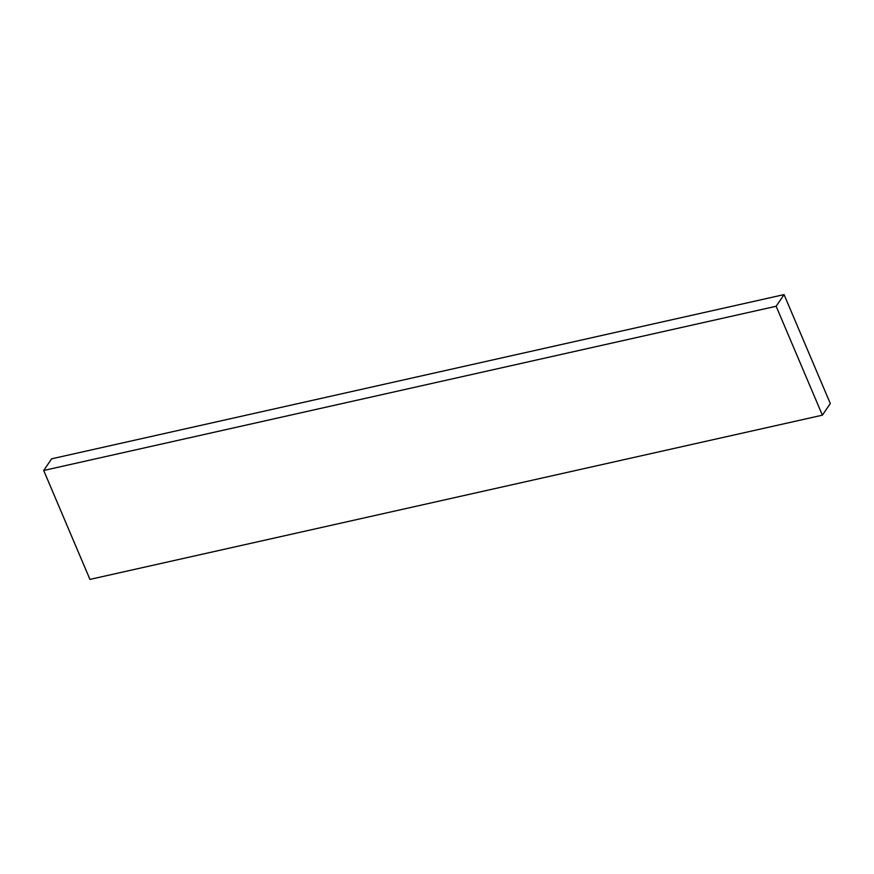 <?xml version="1.0" encoding="UTF-8"?>
<svg xmlns="http://www.w3.org/2000/svg" width="874" height="874" viewBox="0 0 874 874"><rect width="100%" height="100%" fill="white"/><g stroke="black" fill="none" stroke-linecap="round" stroke-linejoin="round"><path stroke-width="1.31" d="M822.379 415.183L830.3 403.526L784.065 294.604L51.621 458.817L43.7 470.474L89.935 579.396L822.379 415.183L776.145 306.261L784.065 294.604M776.145 306.261L43.7 470.474"/></g></svg>
